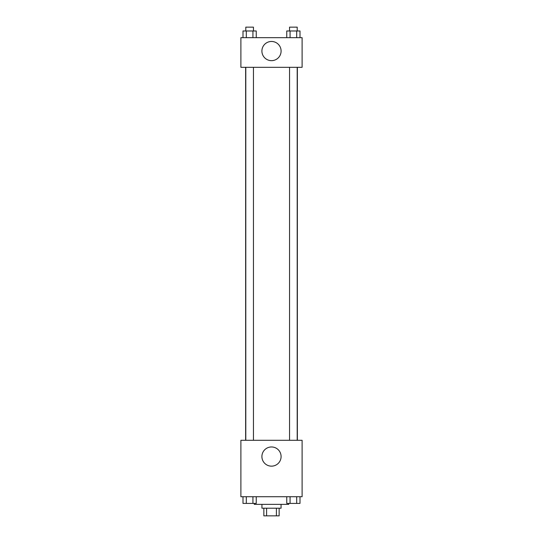 <?xml version="1.0" encoding="UTF-8"?>
<svg xmlns="http://www.w3.org/2000/svg" width="543" height="543" viewBox="0 0 543 543"><rect width="100%" height="100%" fill="white"/><g stroke="black" fill="none" stroke-linecap="round" stroke-linejoin="round"><path stroke-width="0.81" d="M276.407 508.2L276.407 515.85L263.85 515.85L263.85 508.2M276.407 515.85L279.15 515.85L279.15 508.2M281.064 504.372L281.064 508.2L261.936 508.2L261.936 504.372M266.593 508.2L266.593 515.85M254.287 503.415L254.287 504.372L288.713 504.372L288.713 503.415M302.105 496.723L240.895 496.723L240.895 440.298L302.105 440.298L302.105 496.723M271.5 466.152A9.598 9.598 0 0 1 263.192 451.756A9.598 9.598 0 0 1 279.808 451.756A9.598 9.598 0 0 1 271.5 466.152M297.36 67.318L297.36 440.298M289.555 440.298L289.555 67.318M253.445 67.318L253.445 440.298M302.105 67.318L240.895 67.318L240.895 37.671L302.105 37.671L302.105 67.318M281.098 51.062A9.598 9.598 0 0 1 266.701 59.37A9.598 9.598 0 0 1 266.701 42.748A9.598 9.598 0 0 1 281.098 51.062M300.007 37.671L300.007 30.978L286.758 30.978L286.758 37.671M296.695 30.978L296.695 37.671M290.071 30.978L290.071 37.671M289.555 30.978L289.555 27.15L297.204 27.15L297.204 30.978M256.242 37.671L256.242 30.978L242.992 30.978L242.992 37.671M252.929 30.978L252.929 37.671M246.305 30.978L246.305 37.671M245.796 30.978L245.796 27.15L253.445 27.15L253.445 30.978M300.007 496.723L300.007 503.415L286.758 503.415L286.758 496.723M296.695 496.723L296.695 503.415M290.071 496.723L290.071 503.415M297.204 503.415L289.555 503.415M256.242 496.723L256.242 503.415L242.992 503.415L242.992 496.723M252.929 496.723L252.929 503.415M246.305 496.723L246.305 503.415M253.445 503.415L245.796 503.415M245.64 67.318L245.64 440.298M297.204 440.298L297.204 67.318M245.796 67.318L245.796 440.298"/></g></svg>
